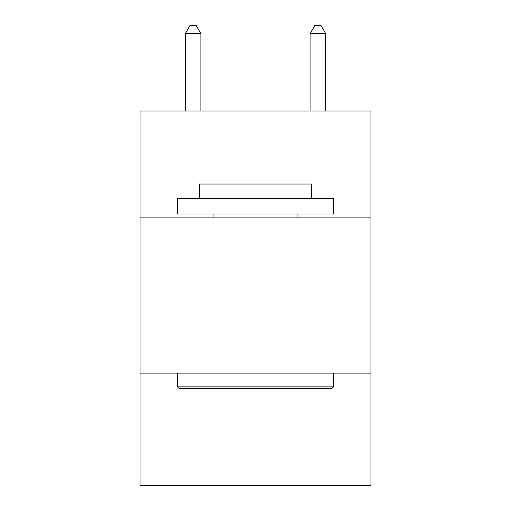 <?xml version="1.0" encoding="UTF-8"?>
<svg xmlns="http://www.w3.org/2000/svg" width="511" height="511" viewBox="0 0 511 511"><rect width="100%" height="100%" fill="white"/><g stroke="black" fill="none" stroke-linecap="round" stroke-linejoin="round"><path stroke-width="0.77" d="M370.941 217.124L370.941 111.04L140.059 111.04L140.059 217.124L370.941 217.124L370.941 485.45L140.059 485.45L140.059 217.124M370.941 373.126L140.059 373.126M179.367 388.73L177.496 386.853L333.504 386.853L331.633 388.73L179.367 388.73M333.504 198.402L333.504 214L177.496 214L177.496 198.402L333.504 198.402M199.341 198.402L199.341 184.049L311.659 184.049L311.659 198.402M333.504 373.126L333.504 386.853M177.496 373.126L177.496 386.853M297.932 214L297.932 217.124M213.068 214L213.068 217.124M200.9 111.04L200.9 33.662L185.295 33.662L185.295 111.04M185.295 33.662L189.977 25.55L196.218 25.55L200.9 33.662M325.705 111.04L325.705 33.662L310.1 33.662L310.1 111.04M310.1 33.662L314.782 25.55L321.023 25.55L325.705 33.662"/></g></svg>
